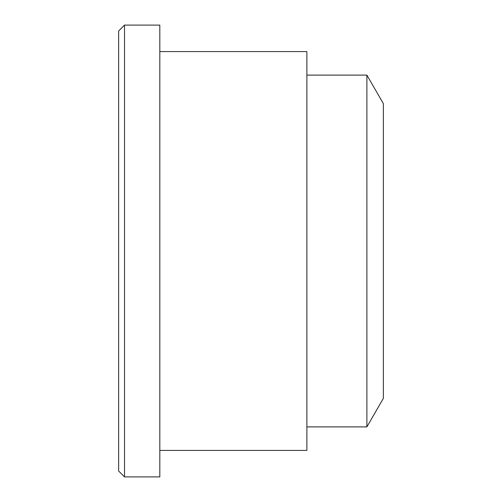<?xml version="1.0" encoding="UTF-8"?>
<svg xmlns="http://www.w3.org/2000/svg" width="502" height="502" viewBox="0 0 502 502"><rect width="100%" height="100%" fill="white"/><g stroke="black" fill="none" stroke-linecap="round" stroke-linejoin="round"><path stroke-width="0.75" d="M366.893 75.105L383.365 103.632L383.365 398.368L366.893 426.895L366.893 75.105L306.885 75.105M118.635 471.014L118.635 30.986L124.521 25.1L124.521 476.9L118.635 471.014M159.818 51.574L306.885 51.574L306.885 450.426L159.818 450.426M124.521 25.1L159.818 25.1L159.818 476.9L124.521 476.9M366.893 426.895L306.885 426.895"/></g></svg>
